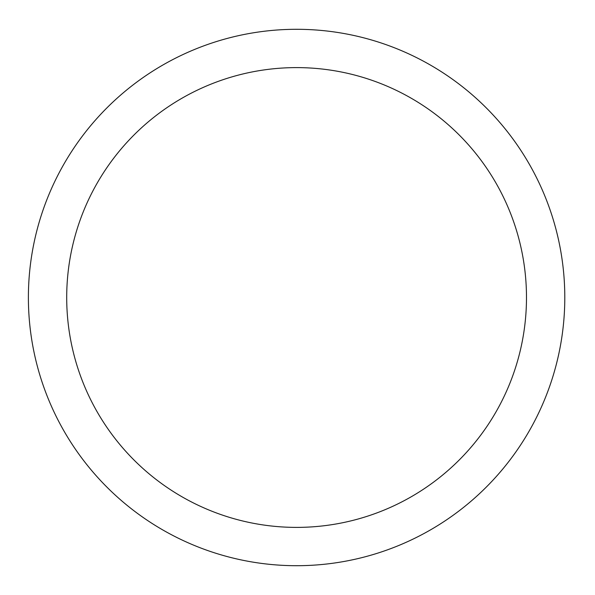 <?xml version="1.0" encoding="UTF-8"?>
<svg xmlns="http://www.w3.org/2000/svg" width="595" height="595" viewBox="0 0 595 595"><rect width="100%" height="100%" fill="white"/><g stroke="black" fill="none" stroke-linecap="round" stroke-linejoin="round"><path stroke-width="0.89" d="M526.486 297.5A229.886 229.886 0 0 1 181.646 496.587A229.886 229.886 0 0 1 181.646 98.413A229.886 229.886 0 0 1 526.486 297.5M564.796 297.5A268.204 268.204 0 0 0 162.494 65.227A268.204 268.204 0 0 0 162.494 529.773A268.204 268.204 0 0 0 564.796 297.5"/></g></svg>
